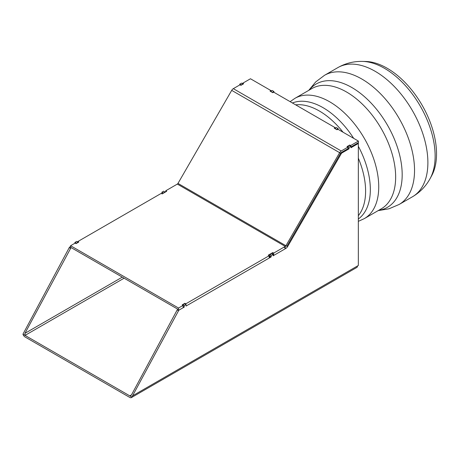 <?xml version="1.0" encoding="UTF-8"?>
<svg xmlns="http://www.w3.org/2000/svg" width="459" height="459" viewBox="0 0 459 459"><rect width="100%" height="100%" fill="white"/><g stroke="black" fill="none" stroke-linecap="round" stroke-linejoin="round"><path stroke-width="0.69" d="M272.554 92.299L273.92 91.513L272.101 90.463L270.735 91.249L272.554 92.563M273.92 92.299L273.92 91.513M336.768 129.375L338.134 128.583L336.315 127.533L334.95 128.325L336.768 129.639M338.134 129.375L338.134 128.583M239.764 84.152L241.589 83.096L242.954 83.888L241.13 84.938L239.764 84.152L239.764 84.938M350.888 146.203L349.064 147.253L347.698 146.467L349.523 145.411L350.888 146.203L350.888 147.781L358.336 143.478L358.336 265.48L357.492 265.968A3.219 1.859 60 0 1 356.821 267.442L131.394 397.592A3.219 1.859 -120 0 0 131.871 397.064L22.95 334.181A3.219 1.859 -120 0 0 25.038 336.958L129.782 397.437A3.219 1.859 -120 0 0 131.394 397.592M131.515 394.855L129.782 395.859L130.666 395.784L131.515 394.855L177.168 309.951A1.291 0.746 -60 0 1 177.845 309.211L179.211 309.997A1.291 0.746 120 0 0 178.534 310.737L131.871 397.064M182.854 305.269L182.854 304.747L184.679 303.692L186.044 304.483L184.22 305.533L182.854 304.747M269.146 256.501L269.829 256.105L269.829 254.533L271.653 253.477L273.019 254.269L271.194 255.319L269.829 254.533M347.698 146.989L347.698 146.467M165.085 191.954L163.261 193.004L161.895 192.218L163.72 191.162L165.085 192.218M78.11 242.168L76.286 243.218L74.92 242.432L76.745 241.377L78.11 242.432M22.95 334.181L69.234 247.636A1.291 0.746 -60 0 1 69.911 246.896L71.277 247.682A1.291 0.746 120 0 0 70.6 248.422L24.947 333.332L25.038 335.386L124.102 278.188M273.019 254.269L273.019 255.841L285.768 248.48A3.867 2.232 -60 0 0 287.701 246.437L341.284 153.633A1.291 0.746 120 0 1 341.926 152.95L349.064 148.831L347.928 148.171M349.064 147.253L349.064 148.831M271.194 255.319L271.194 256.891L186.044 306.055L186.044 304.483M184.22 305.533L184.22 307.105L179.211 309.997M184.22 307.105L183.084 306.451M271.194 256.891L269.829 256.105M161.895 192.218L162.125 193.922L161.212 193.4L77.881 241.509L78.793 242.036L76.062 243.614L75.15 243.086L70.594 245.72L178.528 308.035L183.084 305.401L182.171 304.879L184.902 303.301L185.815 303.824L269.146 255.715L268.234 255.187L272.789 252.559L272.784 254.137L273.702 254.659L273.019 255.055M165.079 191.954L165.768 191.552M69.911 246.896L70.594 246.5M74.92 242.432L74.92 243.218M357.653 143.082L358.336 143.478L358.336 142.692M350.888 146.989L358.399 142.651L358.399 141.074L337.904 129.243L336.998 129.771L334.261 128.193L335.173 127.665L335.173 128.193M335.173 127.665L273.696 92.167L272.784 92.695L270.053 91.117L270.959 90.589L270.959 91.117M242.725 83.756L242.725 83.228L250.465 78.759L270.959 90.589M242.725 83.228L243.637 83.756L240.906 85.334L239.994 84.806L233.31 88.667L341.244 150.982A3.219 1.859 120 0 0 339.637 152.681L285.917 245.726L286.881 246.282L340.601 153.237A1.291 0.746 -60 0 1 341.244 152.554L347.928 148.699L347.928 147.121L341.244 150.982M347.928 147.121L347.015 146.599L349.747 145.021L350.659 145.543L350.659 146.071M358.399 141.074L350.659 145.543M269.829 255.841L269.146 256.237M272.789 252.559L273.702 253.087L273.702 254.659M270.512 256.501L269.146 257.287L269.146 255.715M165.768 191.822L165.768 190.772L166.68 191.294L162.125 193.927M273.702 253.087L285.268 246.403A1.291 0.746 120 0 0 285.917 245.726L177.983 183.411L231.703 90.366A3.219 1.859 -60 0 1 233.31 88.667M165.768 190.772L177.335 184.088A1.291 0.746 120 0 0 177.983 183.411M349.747 145.021L349.747 145.543M70.594 245.72L70.594 247.292M183.084 306.979L183.084 305.401M178.528 308.035L178.528 309.601M185.815 303.824L185.815 304.351M71.271 247.688L177.84 309.211M184.902 303.301L184.902 303.824M77.881 242.036L77.881 241.509M430.106 178.585L431.626 175.814A69.929 40.375 -120 0 0 422.056 105.111A69.929 40.375 -120 0 0 365.611 61.472L362.455 61.408A71.661 41.373 -120 0 1 420.295 106.132A71.661 41.373 -120 0 1 430.106 178.585C425.9 186.251 420.014 192.315 412.44 196.785A74.582 43.06 -120 0 0 412.44 110.665A74.582 43.06 -120 0 0 337.858 67.605L324.513 75.31A74.582 43.06 -120 0 1 399.089 118.37A74.582 43.06 -120 0 1 399.089 204.49L388.968 208.805L378.153 210.629M24.947 333.332L122.278 277.138M132.88 395.647L357.492 265.968M284.402 247.688L285.768 248.48M177.168 309.951L178.534 310.737M69.234 247.636L70.6 248.422M341.926 152.95L341.244 152.56M231.703 90.366L341.284 153.633M287.018 246.047L287.701 246.437M285.268 247.98L285.268 246.403L177.335 184.088M358.336 215.684A65.436 37.781 -120 0 0 365.605 191.133A65.436 37.781 -120 0 0 358.336 158.183M343.028 132.198A65.436 37.781 -120 0 0 295.648 104.847M364.36 218.593A69.429 40.088 -120 0 0 364.36 138.423A69.429 40.088 -120 0 0 294.93 98.341L311.845 88.576A69.429 40.088 -120 0 1 381.274 128.658A69.429 40.088 -120 0 1 381.274 208.828L364.36 218.593L358.336 221.358M378.629 210.354A71.214 41.115 -120 0 0 387.436 125.1A71.214 41.115 -120 0 0 309.2 90.102M358.336 218.995A66.876 38.608 -120 0 0 358.336 146.295M353.677 138.348A66.876 38.608 -120 0 0 292.429 102.988M308.723 90.377L315.712 81.92L324.513 75.31M412.44 196.785L399.089 204.49M337.858 67.605C345.512 63.285 353.711 61.219 362.455 61.408M290.134 101.663L294.93 98.341"/></g></svg>

